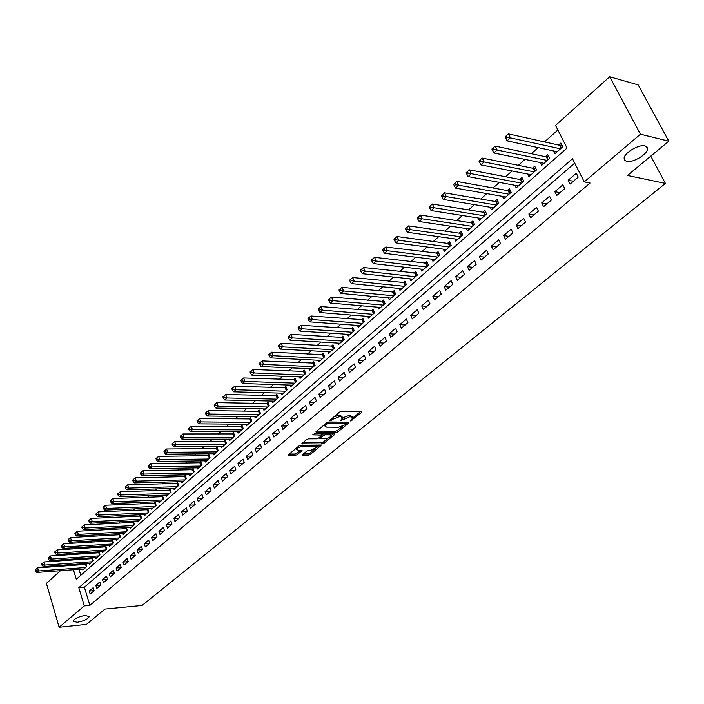 <?xml version="1.0" encoding="UTF-8"?>
<svg xmlns="http://www.w3.org/2000/svg" width="704" height="704" viewBox="0 0 704 704"><rect width="100%" height="100%" fill="white"/><g stroke="black" fill="none" stroke-linecap="round" stroke-linejoin="round"><path stroke-width="1.06" d="M350.522 420.948L361.865 412.298L361.724 411.506L341.88 411.162L339.821 411.928L329.666 420.499L339.275 416.706L340.947 416.733L342.584 417.762L340.349 420.834L349.536 416.847L351.182 416.874L352.783 417.877L350.522 420.948M85.237 615.463C78.663 616.616 74.589 618.508 73.014 621.139L77.062 622.318C83.609 621.166 87.666 619.274 89.232 616.651L85.237 615.463M645.102 145.869C639.17 144.056 624.527 152.61 624.096 158.092L624.536 160.213L626.613 161.374C632.57 163.082 647.011 154.678 647.53 149.151L647.108 147.048L645.102 145.869M302.641 454.555L302.861 455.259L308.343 455.198L310.297 454.467L320.998 445.553L300.722 445.359L298.725 446.098L288.068 455.118L295.354 455.347L297.326 454.608L302.042 450.542L298.179 450.278L296.754 449.469C297.704 447.814 299.754 446.776 302.896 446.362L315.902 446.292L317.284 447.084L311.186 450.164L307.058 450.921L302.641 454.555M73.445 569.747L76.296 579.26L567.054 148.06L555.544 125.426L609.673 76.745L638.167 84.876L668.8 141.178L627.484 175.463L665.412 183.427L142.032 605.466L104.922 609.066L86.451 624.395L59.127 627.255L46.402 583.37L60.482 570.698M668.8 141.178L640.464 134.209L584.25 181.887L572.484 158.734L78.822 587.699L84.269 605.933L59.127 627.255M574.71 163.117L84.383 587.233L89.857 605.405L590.084 183.04L584.25 181.887M89.857 605.405L84.269 605.933M336.028 432.538L338.026 431.798L348.85 422.946L348.691 422.171L328.865 421.978L326.823 422.734L316.026 431.719L316.228 432.476L336.028 432.538L335.509 431.2L337.498 430.461L342.672 426.228M334.62 434.579L324.016 443.247L322.045 443.986L301.743 443.758L306.557 439.586L308.563 438.838L316.65 438.83L318.648 438.09L321.983 435.16L313.042 434.843L314.31 433.787L334.444 433.84L334.62 434.579L334.33 433.84M85.862 563.543L84.726 564.546M89.118 563.314L89.39 564.221L93.342 560.745L92.418 557.735L91.265 558.756M95.7 557.48L95.99 558.404L99.986 554.884L99.053 551.866L97.882 552.895M102.37 551.575L102.661 552.526L106.709 548.953L105.758 545.917L104.579 546.964M109.12 545.609L109.419 546.568L113.511 542.96L112.552 539.906L111.364 540.962M115.949 539.563L116.257 540.531L120.402 536.879L119.434 533.826L118.219 534.89M122.866 533.438L123.174 534.433L127.371 530.737L126.386 527.657L125.162 528.748M129.862 527.243L130.178 528.255L134.429 524.515L133.434 521.426L132.194 522.518M136.946 520.978L137.271 521.998L141.574 518.214L140.562 515.108L139.313 516.226M144.118 514.624L144.452 515.671L148.808 511.834L147.787 508.719L146.52 509.846M151.378 508.2L151.721 509.256L156.13 505.375L155.1 502.242L153.815 503.386M158.726 501.688L159.086 502.77L163.548 498.837L162.501 495.695L161.198 496.848M166.17 495.097L166.54 496.197L171.054 492.21L169.998 489.06L168.678 490.222M173.712 488.418L174.09 489.535L178.666 485.505L177.593 482.337L176.255 483.516M181.342 481.65L181.738 482.794L186.366 478.711L185.284 475.526L183.929 476.722M189.077 474.804L189.482 475.966L194.172 471.83L193.072 468.635L191.699 469.841M196.909 467.861L197.322 469.049L202.074 464.851L200.966 461.648L199.575 462.871M204.846 460.83L205.269 462.044L210.091 457.794L208.956 454.564L207.548 455.814M212.89 453.71L213.321 454.942L218.205 450.639L217.052 447.401L215.626 448.659M221.03 446.486L221.478 447.744L226.424 443.388L225.262 440.132L223.819 441.408M229.284 439.173L229.75 440.458L234.758 436.04L233.578 432.766L232.118 434.069M237.653 431.763L238.128 433.066L243.206 428.586L242.009 425.304L240.522 426.624M246.127 424.248L246.611 425.586L251.768 421.036L250.554 417.745L249.049 419.074M254.716 416.627L255.218 417.991L260.445 413.389L259.213 410.08L257.69 411.426M263.428 408.91L263.947 410.3L269.236 405.636L267.986 402.31L266.446 403.674M272.254 401.078L272.791 402.503L278.15 397.769L276.892 394.434L275.326 395.815M281.204 393.14L281.758 394.592L287.197 389.796L285.912 386.443L284.328 387.851M290.277 385.088L290.849 386.575L296.366 381.709L295.064 378.338L293.454 379.764M299.482 376.922L300.071 378.444L305.659 373.507L304.339 370.128L302.711 371.571M308.81 368.641L309.417 370.198L315.093 365.191L313.755 361.794L312.101 363.264M318.278 360.246L318.903 361.838L324.658 356.761L323.303 353.346L321.622 354.834M327.87 351.727L328.522 353.355L334.365 348.198L332.983 344.775L331.276 346.28M337.612 343.077L338.281 344.749L344.212 339.522L342.804 336.072L341.079 337.603M347.486 334.303L348.19 336.01L354.2 330.713L352.774 327.254L351.023 328.803M357.509 325.406L358.23 327.149L364.338 321.772L362.886 318.296L361.108 319.871M367.682 316.369L368.43 318.164L374.625 312.699L373.155 309.206L371.351 310.807M378.004 307.199L378.778 309.038L385.062 303.494L383.574 299.983L381.735 301.611M388.476 297.889L389.286 299.772L395.666 294.149L394.152 290.62L392.286 292.274M399.115 288.438L399.942 290.374L406.419 284.662L404.888 281.116L402.996 282.797M409.904 278.837L410.775 280.826L417.349 275.026L415.782 271.471L413.864 273.17M420.86 269.086L421.766 271.128L428.437 265.241L426.853 261.668L424.908 263.402M431.992 259.186L432.925 261.29L439.71 255.306L438.09 251.724L436.11 253.475M443.291 249.137L444.259 251.293L451.15 245.221L449.513 241.613L447.498 243.39M454.766 238.92L455.778 241.138L462.774 234.969L461.111 231.352L459.07 233.156M466.418 228.536L467.474 230.824L474.584 224.558L472.886 220.915L470.818 222.754M478.254 217.985L479.354 220.343L486.578 213.972L484.862 210.32L482.75 212.186M490.283 207.266L491.436 209.695L498.775 203.218L497.024 199.549L494.877 201.45M502.506 196.372L503.703 198.871L511.166 192.298L509.388 188.61L507.206 190.538M514.923 185.293L516.182 187.871L523.758 181.192L521.954 177.487L519.737 179.441M527.542 174.02L528.854 176.695L536.562 169.893L534.723 166.179L532.47 168.168M540.373 162.562L541.746 165.326L549.586 158.418L547.712 154.678L545.424 156.71M570.099 184.061L578.222 177.109L576.286 173.281L568.172 180.242L570.099 184.061M556.732 195.474L564.722 188.646L562.813 184.835L554.84 191.673L556.732 195.474M543.585 206.703L551.443 199.989L549.569 196.196L541.728 202.919L543.585 206.703M530.658 217.747L538.384 211.147L536.545 207.372L528.836 213.981L530.658 217.747M517.942 228.615L525.545 222.112L523.732 218.354L516.146 224.858L517.942 228.615M505.437 239.298L512.917 232.91L511.13 229.161L503.668 235.567L505.437 239.298M493.126 249.814L500.491 243.522L498.74 239.8L491.392 246.092L493.126 249.814M481.017 260.154L488.259 253.968L486.534 250.263L479.31 256.458L481.017 260.154M469.102 270.336L476.23 264.246L474.531 260.559L467.421 266.658L469.102 270.336M457.371 280.359L464.394 274.366L462.722 270.688L455.726 276.69L457.371 280.359M445.834 290.215L452.734 284.319L451.097 280.667L444.206 286.572L445.834 290.215M434.465 299.93L441.258 294.122L439.648 290.479L432.863 296.296L434.465 299.93M423.271 309.487L429.968 303.776L428.375 300.15L421.696 305.879L423.271 309.487M412.254 318.903L418.845 313.271L417.278 309.672L410.705 315.313L412.254 318.903M401.394 328.178L407.889 322.634L406.349 319.044L399.872 324.597L401.394 328.178M390.711 337.313L397.1 331.848L395.586 328.275L389.206 333.749L390.711 337.313M380.178 346.306L386.478 340.93L384.982 337.366L378.699 342.76L380.178 346.306M369.802 355.168L376.006 349.87L374.537 346.333L368.35 351.639L369.802 355.168M359.586 363.906L365.693 358.679L364.25 355.159L358.142 360.386L359.586 363.906M349.51 372.504L355.538 367.356L354.112 363.854L348.093 369.01L349.51 372.504M339.583 380.987L345.523 375.918L344.115 372.425L338.193 377.511L339.583 380.987M329.798 389.347L335.65 384.349L334.268 380.873L328.425 385.88L329.798 389.347M320.153 397.584L325.926 392.656L324.562 389.198L318.806 394.134L320.153 397.584M310.649 405.706L316.334 400.849L314.996 397.408L309.32 402.274L310.649 405.706M301.277 413.714L306.882 408.927L305.562 405.495L299.966 410.3L301.277 413.714M292.037 421.608L297.563 416.882L296.261 413.477L290.743 418.211L292.037 421.608M282.92 429.396L288.376 424.741L287.082 421.344L281.644 426.008L282.92 429.396M273.935 437.07L279.312 432.476L278.045 429.097L272.677 433.699L273.935 437.07M265.065 444.646L270.371 440.114L269.122 436.753L263.833 441.294L265.065 444.646M256.326 452.118L261.554 447.647L260.322 444.294L255.103 448.774L256.326 452.118M247.702 459.483L252.859 455.074L251.645 451.739L246.497 456.157L247.702 459.483M239.193 466.752L244.279 462.405L243.082 459.087L238.005 463.443L239.193 466.752M230.798 473.933L235.814 469.638L234.634 466.33L229.618 470.633L230.798 473.933M222.508 481.008L227.462 476.775L226.301 473.484L221.355 477.726L222.508 481.008M214.333 487.995L219.226 483.815L218.073 480.533L213.189 484.722L214.333 487.995M206.263 494.886L211.094 490.758L209.959 487.502L205.137 491.63L206.263 494.886M198.299 501.688L203.069 497.614L201.942 494.375L197.19 498.45L198.299 501.688M190.441 508.402L195.14 504.39L194.04 501.151L189.341 505.182L190.441 508.402M182.679 515.038L187.326 511.069L186.234 507.848L181.597 511.826L182.679 515.038M175.014 521.585L179.599 517.66L178.526 514.457L173.95 518.39L175.014 521.585M167.455 528.044L171.978 524.172L170.914 520.986L166.399 524.858L167.455 528.044M159.984 534.424L164.454 530.605L163.407 527.428L158.946 531.256L159.984 534.424M152.61 540.725L157.018 536.958L155.989 533.79L151.58 537.574L152.61 540.725M145.323 546.946L149.679 543.224L148.658 540.074L144.311 543.814L145.323 546.946M138.125 553.098L142.437 549.419L141.425 546.286L137.13 549.974L138.125 553.098M131.023 559.17L135.274 555.535L134.279 552.411L130.038 556.054L131.023 559.17M124.001 565.162L128.207 561.572L127.222 558.466L123.024 562.065L124.001 565.162M117.066 571.085L121.22 567.538L120.252 564.45L116.107 568.005L117.066 571.085M110.22 576.937L114.321 573.434L113.362 570.354L109.27 573.866L110.22 576.937M103.453 582.718L107.501 579.26L106.55 576.198L102.511 579.665L103.453 582.718M96.765 588.438L100.76 585.015L99.827 581.962L95.832 585.394L96.765 588.438M93.183 587.664L89.232 591.052L90.156 594.079L94.107 590.7L93.183 587.664M557.858 129.976L544.518 141.918M538.173 147.602L531.335 153.727M524.999 159.394L518.364 165.334M512.046 170.993L505.613 176.757M499.312 182.389L493.073 187.986M486.79 193.609L480.735 199.03M474.47 204.635L468.591 209.898M462.343 215.486L456.65 220.59M450.419 226.16L444.893 231.106M438.689 236.667L433.33 241.463M427.134 247.007L421.942 251.662M415.765 257.189L410.731 261.694M404.58 267.203L399.696 271.577M393.562 277.068L388.828 281.301M382.712 286.774L378.127 290.884M372.029 296.34L367.585 300.318M361.504 305.765L357.201 309.619M351.138 315.04L346.966 318.771M340.93 324.183L336.89 327.8M330.871 333.186L326.964 336.688M320.962 342.056L317.178 345.444M311.194 350.803L307.525 354.086M301.567 359.418L298.021 362.595M292.081 367.91L288.649 370.982M282.735 376.279L279.409 379.254M273.513 384.534L270.301 387.411M264.422 392.674L261.316 395.454M255.464 400.699L252.463 403.383M246.62 408.61L243.725 411.206M237.908 416.416L235.101 418.915M229.31 424.107L226.6 426.527M220.827 431.702L218.214 434.034M212.458 439.19L209.942 441.443M204.204 446.582L201.775 448.756M196.064 453.869L193.723 455.963M188.021 461.067L185.768 463.082M180.092 468.169L177.918 470.114M172.26 475.174L170.174 477.048M164.534 482.09L162.527 483.886M156.913 488.919L154.977 490.644M149.38 495.66L147.523 497.323M141.944 502.313L140.166 503.906M134.605 508.886L132.898 510.418M127.362 515.372L125.726 516.842M120.208 521.778L118.633 523.186M113.133 528.106L111.637 529.452M106.154 534.354L104.72 535.638M99.255 540.531L97.891 541.754M92.444 546.63L91.142 547.8M85.721 552.649L84.471 553.766M79.068 558.606L77.889 559.662M77.44 564.133L77.713 565.039M78.998 569.342L80.793 575.3M553.414 150.911L554.849 153.771L562.822 146.74L560.921 142.991L558.589 145.05M85.87 563.543L86.777 566.535L82.87 569.976L82.606 569.078M665.412 183.427L650.795 156.121M609.673 76.745L640.464 134.209M65.833 565.884L66.959 564.872M71.887 564.529L72.16 565.435M84.383 587.233L78.822 587.699M568.172 180.242L573.364 181.262M554.84 191.673L560.041 192.641M541.728 202.919L546.938 203.843M528.836 213.981L534.054 214.852M516.146 224.858L521.374 225.676M503.668 235.567L508.904 236.333M491.392 246.092L496.628 246.822M479.31 256.458L484.554 257.136M467.421 266.658L472.666 267.291M455.726 276.69L460.97 277.288M444.206 286.572L449.451 287.126M432.863 296.296L438.108 296.815M421.696 305.879L426.941 306.354M410.705 315.313L415.95 315.744M399.872 324.597L405.117 325.002M389.206 333.749L394.451 334.118M378.699 342.76L383.944 343.094M368.35 351.639L373.586 351.938M358.142 360.386L363.378 360.659M348.093 369.01L353.329 369.248M338.193 377.511L343.42 377.714M328.425 385.88L333.652 386.056M318.806 394.134L324.025 394.284M309.32 402.274L314.53 402.389M299.966 410.3L305.175 410.388M290.743 418.211L295.944 418.273M281.644 426.008L286.845 426.043M272.677 433.699L277.869 433.717M263.833 441.294L269.007 441.276M255.103 448.774L260.278 448.738M246.497 456.157L251.662 456.104M238.005 463.443L243.162 463.364M229.618 470.633L234.775 470.527M221.355 477.726L226.494 477.602M213.189 484.722L218.328 484.581M205.137 491.63L210.267 491.471M197.19 498.45L202.303 498.265M189.341 505.182L194.454 504.979M181.597 511.826L186.692 511.606M173.95 518.39L179.036 518.144M166.399 524.858L171.477 524.603M158.946 531.256L164.014 530.983M151.58 537.574L156.64 537.275M144.311 543.814L149.362 543.497M137.13 549.974L142.164 549.639M130.038 556.054L135.062 555.711M123.024 562.065L128.049 561.704M116.107 568.005L121.114 567.626M109.27 573.866L114.268 573.478M102.511 579.665L107.501 579.26M95.832 585.394L100.751 584.98M89.232 591.052L94.09 590.63M352.51 417.208L350.636 415.518L351.182 416.874M342.558 417.859L348.999 415.501L350.636 415.518M342.311 417.085L340.402 415.369L340.947 416.733M334.4 416.434L340.402 415.369M352.766 417.956L360.668 411.488M316.73 431.13L335.509 431.2M346.43 423.148L347.626 422.162M346.306 423.764L346.192 423.227L328.794 423.06L327.369 423.588L324.993 426.149L326.656 427.161L338.545 427.24L344.978 424.855L346.306 423.764M324.482 424.679L324.72 425.454M333.388 433.831L331.135 435.679L329.771 434.87L325.204 434.861L323.206 435.6L319.871 438.522L324.949 438.83C328.09 438.416 330.158 437.369 331.135 435.679M328.266 438.02L323.506 441.927L324.016 443.247M302.782 442.719L321.534 442.658L323.506 441.927M321.913 434.966L321.464 433.805M330.933 435.16L330.414 433.822M323.462 433.814L322.687 434.262L323.206 435.6M321.895 434.922L322.687 434.262M317.09 446.582L316.606 445.28M300.062 445.456L299.385 445.694M296.754 449.469L296.437 448.633M289.124 454.08L294.853 454.018L296.824 453.288L300.485 450.252M303.398 453.93L307.842 453.878L309.795 453.156L314.362 449.416M317.284 447.022L319.431 445.262M561.95 145.033L559.522 145.253L508.49 133.91L510.391 137.79L507.056 140.853L557.172 151.73M560.49 148.799L507.179 137.183L506.422 135.634L505.094 136.858L505.85 138.415L507.179 137.183M507.056 140.853L505.85 138.415M506.422 135.634L508.49 133.91M548.715 156.675L546.357 156.904L495.255 146.106L497.13 149.961L493.847 152.979L544.025 163.319M547.29 160.442L493.944 149.371L493.196 147.822L491.885 149.028L492.633 150.577L493.944 149.371M493.847 152.979L492.633 150.577M493.196 147.822L495.255 146.106M535.691 168.133L533.412 168.362L482.258 158.083L484.088 161.929L480.867 164.886L531.098 174.715M534.31 171.89L480.938 161.339L480.198 159.799L478.914 160.987L479.644 162.527L480.938 161.339M480.867 164.886L479.644 162.527M480.198 159.799L482.258 158.083M522.887 179.397L520.67 179.626L469.471 169.866L471.275 173.694L468.107 176.598L518.382 185.935M521.541 183.146L468.142 173.114L467.421 171.582L466.154 172.744L466.875 174.275L468.142 173.114M468.107 176.598L466.875 174.275M467.421 171.582L469.471 169.866M510.286 190.485L508.147 190.705L456.905 181.447L458.682 185.258L455.558 188.118L505.877 196.962M508.983 194.225L455.567 184.677L454.863 183.154L453.614 184.307L454.326 185.83L455.567 184.677M455.558 188.118L454.326 185.83M454.863 183.154L456.905 181.447M497.895 201.388L495.818 201.608L444.55 192.834L446.292 196.627L443.23 199.434L493.566 207.812M496.628 205.119L443.212 196.055L442.508 194.542L441.285 195.668L441.98 197.182L443.212 196.055M443.23 199.434L441.98 197.182M442.508 194.542L444.55 192.834M485.707 212.115L483.692 212.344L432.397 204.037L434.113 207.803L431.094 210.575L481.457 218.495M484.466 215.838L431.05 207.24L430.364 205.735L429.167 206.844L429.845 208.349L431.05 207.24M431.094 210.575L429.845 208.349M430.364 205.735L432.397 204.037M473.713 222.684L471.75 222.895L420.446 215.046L422.127 218.803L419.17 221.522L469.542 229.002M472.498 226.389L422.127 218.803L419.091 218.249L418.422 216.744L417.234 217.835L417.912 219.34L419.091 218.249M419.17 221.522L417.912 219.34M418.422 216.744L420.446 215.046M461.903 233.077L460.002 233.288L408.69 225.878L410.344 229.618L407.431 232.294L457.811 239.342M460.724 236.773L410.344 229.618L407.334 229.073L406.674 227.577L405.504 228.65L406.164 230.138L407.334 229.073M407.431 232.294L406.164 230.138M406.674 227.577L408.69 225.878M450.278 243.311L448.439 243.522L397.126 236.544L398.754 240.258L395.886 242.898L446.266 249.524M449.134 246.998L398.754 240.258L395.762 239.712L395.111 238.225L393.967 239.281L394.618 240.768L395.762 239.712M395.886 242.898L394.618 240.768M395.111 238.225L397.126 236.544M438.838 253.378L385.748 247.025L387.35 250.73L384.525 253.326L434.896 259.547M437.721 257.057L387.35 250.73L384.375 250.193L383.742 248.706L382.615 249.753L383.249 251.231L384.375 250.193M384.525 253.326L383.249 251.231M383.742 248.706L385.748 247.025M427.574 263.305L374.546 257.347L376.121 261.034L373.34 263.586L423.702 269.421M426.483 266.966L376.121 261.034L373.173 260.498L372.548 259.028L371.439 260.049L372.064 261.527L373.173 260.498M373.34 263.586L372.064 261.527M372.548 259.028L374.546 257.347M416.486 273.073L363.528 267.502L365.077 271.172L362.34 273.689L412.685 279.136M415.422 276.725L365.077 271.172L362.155 270.644L361.53 269.174L360.439 270.186L361.055 271.656L362.155 270.644M362.34 273.689L361.055 271.656M361.53 269.174L363.528 267.502M405.566 282.691L352.678 277.499L354.2 281.151L351.507 283.624L401.826 288.71M404.527 286.334L354.2 281.151L351.296 280.632L350.689 279.171L349.615 280.166L350.222 281.626L351.296 280.632M351.507 283.624L350.222 281.626M350.689 279.171L352.678 277.499M394.812 292.16L341.994 287.346L343.499 290.981L340.85 293.41L391.134 298.135M393.791 295.794L343.499 290.981L340.613 290.462L340.014 289.01L338.958 289.986L339.557 291.438L340.613 290.462M340.85 293.41L339.557 291.438M340.014 289.01L341.994 287.346M384.217 301.497L331.478 297.035L332.957 300.652L330.352 303.046L380.609 307.428M383.222 305.114L332.957 300.652L330.097 300.142L329.507 298.698L328.469 299.658L329.058 301.101L330.097 300.142M330.352 303.046L329.058 301.101M329.507 298.698L331.478 297.035M373.78 310.693L321.13 306.574L322.582 310.182L320.012 312.541L370.234 316.571M372.812 314.301L322.582 310.182L319.739 309.672L319.158 308.229L318.138 309.179L318.718 310.614L319.739 309.672M320.012 312.541L318.718 310.614M319.158 308.229L321.13 306.574M363.493 319.757L310.93 315.973L312.365 319.563L309.83 321.878L360.008 325.591M362.551 323.347L312.365 319.563L309.54 319.062L308.968 317.618L307.965 318.551L308.528 319.986L309.54 319.062M309.83 321.878L308.528 319.986M308.968 317.618L310.93 315.973M353.364 328.68L300.89 325.23L302.298 328.794L299.807 331.082L349.932 334.47M352.44 332.262L302.298 328.794L299.499 328.302L298.936 326.876L297.942 327.791L298.505 329.217L299.499 328.302M299.807 331.082L298.505 329.217M298.936 326.876L300.89 325.23M343.376 337.48L290.998 334.347L292.38 337.894L289.925 340.146L340.006 343.226M342.478 341.053L292.38 337.894L289.608 337.41L289.054 335.984L288.068 336.89L288.622 338.307L289.608 337.41M289.925 340.146L288.622 338.307M289.054 335.984L290.998 334.347M333.538 346.157L281.248 343.323L282.621 346.861L280.201 349.078L330.22 351.85M332.658 349.712L282.621 346.861L279.858 346.377L279.312 344.96L278.344 345.849L278.89 347.266L279.858 346.377M280.201 349.078L278.89 347.266M279.312 344.96L281.248 343.323M323.84 354.702L271.647 352.176L272.994 355.696L270.609 357.878L320.575 360.36M322.978 358.248L272.994 355.696L270.257 355.212L269.72 353.804L268.77 354.675L269.306 356.083L270.257 355.212M270.609 357.878L269.306 356.083M269.72 353.804L271.647 352.176M314.283 363.132L262.187 360.888L263.516 364.399L261.166 366.546L311.071 368.746M313.43 366.661L263.516 364.399L260.797 363.915L260.269 362.516L259.327 363.378L259.855 364.778L260.797 363.915M261.166 366.546L259.855 364.778M260.269 362.516L262.187 360.888M304.858 371.439L252.868 369.486L254.17 372.97L251.856 375.091L301.699 377.01M304.022 374.95L254.17 372.97L251.469 372.495L250.95 371.105L250.026 371.95L250.545 373.349L251.469 372.495M251.856 375.091L250.545 373.349M250.95 371.105L252.868 369.486M295.566 379.632L243.681 377.951L244.966 381.418L242.686 383.513L292.45 385.158M294.747 383.134L244.966 381.418L242.282 380.952L241.771 379.562L240.856 380.406L241.366 381.788L242.282 380.952M242.686 383.513L241.366 381.788M241.771 379.562L243.681 377.951M286.396 387.71L234.626 386.294L235.893 389.752L233.64 391.82L283.342 393.202M285.604 391.195L235.893 389.752L233.226 389.286L232.716 387.904L231.818 388.731L232.329 390.113L233.226 389.286M233.64 391.82L232.329 390.113M232.716 387.904L234.626 386.294M277.358 395.674L225.694 394.522L226.943 397.962L224.726 399.995L274.349 401.122M276.584 399.15L226.943 397.962L224.294 397.505L223.793 396.123L222.913 396.942L223.406 398.323L224.294 397.505M224.726 399.995L223.406 398.323M223.793 396.123L225.694 394.522M268.453 403.533L216.894 402.635L218.126 406.058L215.943 408.065L265.487 408.945M267.687 407L218.126 406.058L215.494 405.601L215.002 404.237L214.13 405.038L214.623 406.41L215.494 405.601M215.943 408.065L214.623 406.41M215.002 404.237L216.894 402.635M259.662 411.286L208.217 410.634L209.431 414.04L207.275 416.02L256.74 416.654M258.914 414.735L209.431 414.04L206.818 413.591L206.334 412.227L205.471 413.019L205.955 414.383L206.818 413.591M207.275 416.02L205.955 414.383M206.334 412.227L208.217 410.634M250.994 418.933L199.663 418.519L200.851 421.907L198.73 423.861L248.116 424.257M250.254 422.365L200.851 421.907L198.255 421.467L197.78 420.103L196.935 420.886L197.41 422.242L198.255 421.467M198.73 423.861L197.41 422.242M197.78 420.103L199.663 418.519M242.431 426.474L191.224 426.298L192.403 429.669L190.3 431.596L239.598 431.763M241.718 429.898L192.403 429.669L189.816 429.229L189.35 427.874L188.514 428.648L188.98 430.003L189.816 429.229M190.3 431.596L188.98 430.003M189.35 427.874L191.224 426.298M233.992 433.919L182.899 433.963L184.061 437.325L181.993 439.226L231.202 439.173M233.297 437.325L184.061 437.325L181.5 436.885L181.034 435.538L180.206 436.304L180.673 437.65L181.5 436.885M181.993 439.226L180.673 437.65M181.034 435.538L182.899 433.963M225.667 441.267L174.689 441.531L175.833 444.875L173.8 446.75L222.922 446.477M224.981 444.664L175.833 444.875L173.29 444.444L172.832 443.098L172.022 443.854L172.471 445.192L173.29 444.444M173.8 446.75L172.471 445.192M172.832 443.098L174.689 441.531M217.448 448.518L166.593 448.994L167.719 452.32L165.713 454.168L214.738 453.693M216.779 451.898L167.719 452.32L165.194 451.889L164.745 450.56L163.935 451.299L164.393 452.628L165.194 451.889M165.713 454.168L164.393 452.628M164.745 450.56L166.593 448.994M209.343 455.664L158.602 456.35L159.72 459.668L157.731 461.49L206.668 460.803M208.674 459.034L159.72 459.668L157.203 459.246L156.763 457.917L155.971 458.647L156.411 459.976L157.203 459.246M157.731 461.49L156.411 459.976M156.763 457.917L158.602 456.35M201.335 462.73L150.726 463.619L151.818 466.919L149.864 468.714L198.704 467.826M200.684 466.083L151.818 466.919L149.327 466.497L148.887 465.177L148.104 465.89L148.544 467.218L149.327 466.497M149.864 468.714L148.544 467.218M148.887 465.177L150.726 463.619M193.442 469.7L142.947 470.782L144.03 474.074L142.094 475.842L190.846 474.76M192.799 473.035L144.03 474.074L141.548 473.651L141.117 472.331L140.342 473.044L140.774 474.364L141.548 473.651M142.094 475.842L140.774 474.364M141.117 472.331L142.947 470.782M185.636 476.582L135.274 477.858L136.338 481.131L134.438 482.882L183.084 481.606M185.011 479.908L136.338 481.131L133.874 480.709L133.443 479.398L132.686 480.102L133.109 481.413L133.874 480.709M134.438 482.882L133.109 481.413M133.443 479.398L135.274 477.858M177.945 483.366L127.697 484.836L128.753 488.092L126.87 489.817L175.419 488.365M177.329 486.684L128.753 488.092L126.298 487.678L125.884 486.376L125.127 487.071L125.55 488.374L126.298 487.678M126.87 489.817L125.55 488.374M125.884 486.376L127.697 484.836M170.342 490.081L120.226 491.726L121.264 494.965L119.407 496.672L167.851 495.035M169.734 493.372L121.264 494.965L118.826 494.56L118.413 493.258L117.674 493.944L118.087 495.238L118.826 494.56M119.407 496.672L118.087 495.238M118.413 493.258L120.226 491.726M162.835 496.698L112.842 498.52L113.872 501.75L112.042 503.439L160.38 501.626M162.237 499.981L113.872 501.75L111.452 501.345L111.038 500.051L110.308 500.729L110.722 502.022L111.452 501.345M112.042 503.439L110.722 502.022M111.038 500.051L112.842 498.52M155.426 503.237L105.565 505.234L106.577 508.446L104.764 510.11L153.006 508.13M154.845 506.51L106.577 508.446L104.166 508.05L103.761 506.757L103.039 507.426L103.444 508.71L104.166 508.05M104.764 510.11L103.444 508.71M103.761 506.757L105.565 505.234M148.104 509.696L98.375 511.861L99.37 515.064L97.583 516.701L145.719 514.554M147.532 512.952L99.37 515.064L96.976 514.659L96.58 513.383L95.867 514.043L96.263 515.319L96.976 514.659M97.583 516.701L96.263 515.319M96.58 513.383L98.375 511.861M140.879 516.076L91.274 518.408L92.259 521.594L90.49 523.213L138.521 520.898M140.316 519.323L92.259 521.594L89.883 521.198L89.487 519.922L88.783 520.564L89.179 521.84L89.883 521.198M90.49 523.213L89.179 521.84M89.487 519.922L91.274 518.408M133.742 522.377L84.269 524.867L85.237 528.035L83.494 529.637L131.419 527.164M133.188 525.606L85.237 528.035L82.87 527.639L82.482 526.372L81.787 527.014L82.174 528.282L82.87 527.639M83.494 529.637L82.174 528.282M82.482 526.372L84.269 524.867M126.685 528.598L77.343 531.238L78.302 534.398L76.586 535.982L124.397 533.359M126.139 531.819L78.302 534.398L75.953 534.01L75.574 532.743L74.888 533.377L75.266 534.644L75.953 534.01M76.586 535.982L75.266 534.644M75.574 532.743L77.343 531.238M119.724 534.741L70.506 537.539L71.456 540.69L69.758 542.247L117.462 539.475M119.187 537.953L71.456 540.69L69.124 540.302L68.746 539.044L68.068 539.669L68.438 540.927L69.124 540.302M69.758 542.247L68.438 540.927M68.746 539.044L70.506 537.539M112.842 540.822L63.756 543.761L64.689 546.894L63.017 548.434L110.607 545.512M112.314 544.007L64.689 546.894L62.374 546.506L61.996 545.257L61.327 545.873L61.706 547.122L62.374 546.506M63.017 548.434L61.706 547.122M61.996 545.257L63.756 543.761M106.04 546.823L57.094 549.903L58.01 553.027L56.355 554.541L103.84 551.487M105.521 550L58.01 553.027L55.704 552.64L55.334 551.399L54.674 552.006L55.044 553.256L55.704 552.64M56.355 554.541L55.044 553.256M55.334 551.399L57.094 549.903M99.326 552.746L50.503 555.975L51.418 559.082L49.782 560.586L97.152 557.383M98.815 555.914L51.418 559.082L49.122 558.703L48.761 557.462L48.101 558.061L48.47 559.302L49.122 558.703M49.782 560.586L48.47 559.302M48.761 557.462L50.503 555.975M92.69 558.606L44 561.968L44.898 565.066L43.278 566.544L90.543 563.209M92.189 561.766L44.898 565.066L42.618 564.687L42.258 563.446L41.615 564.045L41.976 565.277L42.618 564.687M43.278 566.544L41.976 565.277M42.258 563.446L44 561.968M86.126 564.397L37.567 567.899L38.456 570.97L36.863 572.44L84.005 568.973M85.633 567.538L38.456 570.97L36.194 570.601L35.834 569.369L35.2 569.958L35.552 571.19L36.194 570.601M36.863 572.44L35.552 571.19M35.834 569.369L37.567 567.899M351.551 419.47L351.93 420.42M331.074 419.206L331.461 420.191M341.378 419.338L341.766 420.306M348.999 415.501L349.536 416.847M342.531 417.965L343.042 419.258M338.738 415.351L339.275 416.706M332.35 418.141L332.737 419.135M361.548 411.497L361.865 412.298M315.955 431.772L316.228 432.476M348.542 422.171L348.85 422.946M337.498 430.461L338.026 431.798M345.77 422.145L346.192 423.227M328.39 422.03L328.794 423.06M326.99 422.611L327.369 423.588M325.653 423.711L326.04 424.697M321.534 442.658L322.045 443.986M302.007 443.37L302.271 444.066M321.059 433.805L321.464 434.852M312.858 434.35L313.042 434.843M329.366 433.822L329.771 434.87M324.799 433.814L325.204 434.861M319.818 437.131L320.188 438.09M315.515 445.28L315.902 446.292M302.509 445.35L302.896 446.362M301.47 450.243L301.743 450.965M296.824 453.288L297.326 454.608M294.853 454.018L295.354 455.347M288.35 454.722L288.605 455.418M320.408 445.254L320.69 445.975M309.795 453.156L310.297 454.467M307.842 453.878L308.343 455.198M302.606 454.582L302.861 455.259M560.05 145.27L561.422 147.972M559.522 145.253L561.062 148.298M546.885 156.913L548.231 159.606M546.357 156.904L547.87 159.931M533.94 168.362L535.26 171.046M533.412 168.362L534.899 171.371M521.198 179.626L522.5 182.292M520.67 179.626L522.139 182.618M508.675 190.705L509.951 193.362M508.147 190.705L509.582 193.688M496.346 201.608L497.605 204.257M495.818 201.608L497.235 204.582M484.211 212.335L485.452 214.966M483.692 212.344L485.082 215.301M472.278 222.886L473.493 225.509M471.75 222.895L473.123 225.843M460.53 233.279L461.727 235.893M460.002 233.288L461.349 236.218M448.958 243.505L450.138 246.11M448.439 243.522L449.768 246.444M437.571 253.581L438.733 256.168M437.052 253.59L438.354 256.502M426.36 263.49L427.504 266.068M425.841 263.507L427.126 266.402M415.325 273.258L416.451 275.818M414.806 273.275L416.064 276.153M404.448 282.867L405.557 285.419M403.938 282.894L405.178 285.762M393.738 292.336L394.83 294.879M393.228 292.362L394.451 295.214M383.187 301.673L384.261 304.198M382.677 301.699L383.882 304.533M372.794 310.86L373.85 313.377M372.284 310.886L373.472 313.72M362.56 319.915L363.598 322.423M362.05 319.95L363.211 322.758M352.466 328.838L353.496 331.338M351.956 328.874L353.109 331.672M342.522 337.63L343.534 340.12M342.012 337.665L343.147 340.454M332.719 346.298L333.714 348.77M332.218 346.333L333.326 349.114M323.057 354.842L324.042 357.306M322.555 354.878L323.655 357.65M313.535 363.264L314.503 365.719M313.034 363.308L314.116 366.062M304.146 371.571L305.096 374.009M303.644 371.615L304.709 374.352M294.888 379.755L295.821 382.184M294.386 379.799L295.434 382.527M285.754 387.834L286.678 390.254M285.252 387.878L286.29 390.588M276.751 395.798L277.666 398.2M276.25 395.842L277.279 398.543M267.872 403.647L268.77 406.05M267.37 403.691L268.382 406.384M259.107 411.391L259.996 413.785M258.614 411.444L259.609 414.119M250.466 419.038L251.346 421.414M249.973 419.082L250.958 421.758M241.938 426.571L242.801 428.938M241.446 426.624L242.414 429.282M233.526 434.016L234.379 436.374M233.042 434.069L233.992 436.709M225.227 441.355L226.072 443.696M224.743 441.408L225.685 444.039M217.034 448.598L217.862 450.93M216.55 448.65L217.474 451.273M208.956 455.743L209.766 458.075M208.463 455.805L209.387 458.41M200.974 462.801L201.784 465.115M200.49 462.862L201.397 465.458M193.098 469.77L193.89 472.076M192.614 469.823L193.503 472.41M185.319 476.643L186.111 478.94M184.844 476.705L185.724 479.283M177.646 483.428L178.42 485.716M177.17 483.49L178.033 486.059M170.069 490.134L170.834 492.413M169.585 490.195L170.447 492.747M162.58 496.751L163.337 499.022M162.105 496.813L162.95 499.356M155.197 503.29L155.936 505.542M154.722 503.351L155.549 505.886M147.893 509.74L148.632 511.984M147.418 509.802L148.245 512.327M140.686 516.111L141.416 518.355M140.21 516.182L141.029 518.69M133.566 522.412L134.279 524.638M133.1 522.474L133.901 524.973M126.535 528.634L127.239 530.851M126.069 528.695L126.861 531.186M119.583 534.776L120.287 536.985M119.117 534.846L119.9 537.319M112.719 540.848L113.414 543.039M112.253 540.91L113.027 543.382M105.943 546.841L106.621 549.032M105.477 546.911L106.242 549.366M99.238 552.763L99.915 554.946M98.78 552.834L99.528 555.28M92.62 558.624L93.28 560.798M92.154 558.694L92.902 561.132M86.073 564.406L86.733 566.57M85.615 564.485L86.346 566.905M645.92 146.142L647.53 149.151M89.056 616.053L89.232 616.651M346.034 422.145L346.491 423.298M324.465 424.794L324.993 426.149M319.449 437.43L319.871 438.522"/></g></svg>
